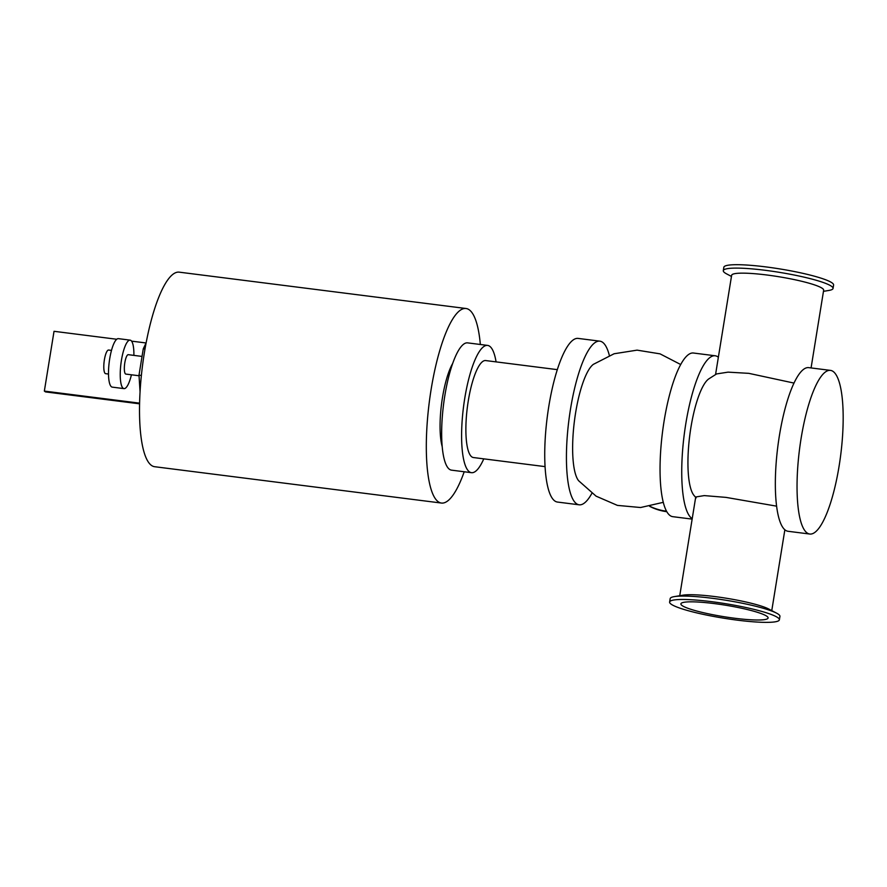 <?xml version="1.0" encoding="UTF-8"?>
<svg xmlns="http://www.w3.org/2000/svg" width="887" height="887" viewBox="0 0 887 887"><rect width="100%" height="100%" fill="white"/><g stroke="black" fill="none" stroke-linecap="round" stroke-linejoin="round"><path stroke-width="1.33" d="M609.358 355.487A82.469 20.789 97.2 0 0 602.572 342.282A82.469 20.789 97.2 0 0 599.878 341.162A82.469 20.789 97.2 0 0 568.877 420.371A82.469 20.789 97.2 0 0 579.133 504.803A82.469 20.789 97.2 0 0 591.895 493.294M680.717 364.535L660.05 353.858L637.088 350.143L614.114 353.758L593.403 364.324A60.305 15.201 97.2 0 0 574.421 421.059A60.305 15.201 97.2 0 0 578.646 480.754L596.075 496.155L617.419 505.39L640.58 507.519L663.254 502.341M599.878 341.162L578.169 338.413A82.469 20.789 97.2 0 0 547.179 417.622A82.469 20.789 97.2 0 0 557.435 502.053L579.133 504.803M718.359 357.261A82.469 20.789 97.2 0 0 717.882 356.884A82.469 20.789 97.2 0 0 715.177 355.776A82.469 20.789 97.2 0 0 684.786 430.461A82.469 20.789 97.2 0 0 692.226 518.629M794.02 383.084L748.828 373.349L728.072 372.141L716.596 373.926L708.702 378.937A60.305 15.201 97.2 0 0 689.731 435.672A60.305 15.201 97.2 0 0 693.944 495.367L696.14 497.906M715.177 355.776L693.479 353.026A82.469 20.789 97.2 0 0 662.489 432.235A82.469 20.789 97.2 0 0 672.734 516.666L692.148 519.117M830.476 370.389L808.778 367.639A82.469 20.789 97.2 0 0 777.788 446.848A82.469 20.789 97.2 0 0 788.044 531.28L809.742 534.029A82.469 20.789 97.2 0 0 839.978 460.375A82.469 20.789 97.2 0 0 833.181 371.498A82.469 20.789 97.2 0 0 830.476 370.389A82.469 20.789 97.2 0 0 799.486 449.598A82.469 20.789 97.2 0 0 809.742 534.029M480.344 344.489A98.047 24.714 97.2 0 0 466.063 308.51A98.047 24.714 97.2 0 0 429.219 402.676A98.047 24.714 97.2 0 0 441.404 503.051A98.047 24.714 97.2 0 0 464.211 471.762M442.192 446.604A48.874 12.318 -82.8 0 1 442.458 397.664A48.874 12.318 -82.8 0 1 452.736 363.36M466.063 308.51L179.274 272.165A98.047 24.714 97.2 0 0 142.419 366.331A98.047 24.714 97.2 0 0 154.615 466.706L441.404 503.051M545.05 466.617L473.392 457.537A48.874 12.318 -82.8 0 1 468.269 400.935A48.874 12.318 -82.8 0 1 485.688 360.565L557.335 369.646M483.781 458.845A64.141 16.166 -82.8 0 1 471.474 472.682A64.141 16.166 -82.8 0 1 464.744 398.396A64.141 16.166 -82.8 0 1 487.606 345.409A64.141 16.166 -82.8 0 1 496.077 361.885M471.474 472.682L451.538 470.154A64.141 16.166 -82.8 0 1 444.797 395.868A64.141 16.166 -82.8 0 1 467.66 342.881L487.606 345.409M779.374 619.802L779.928 616.398A55.593 7.296 -170.8 0 0 778.42 614.27A55.593 7.296 -170.8 0 0 776.591 613.161A55.593 7.296 -170.8 0 0 726.22 600.299A55.593 7.296 -170.8 0 0 674.364 596.607A55.593 7.296 -170.8 0 0 670.173 598.625L669.618 602.029A55.593 7.296 -170.8 0 0 723.326 618.128A55.593 7.296 -170.8 0 0 779.374 619.802A55.593 7.296 -170.8 0 0 777.866 617.685A55.593 7.296 -170.8 0 0 718.625 602.628A55.593 7.296 -170.8 0 0 669.618 602.029M674.364 596.607L683.068 595.166A46.612 6.12 9.2 0 1 726.542 598.27A46.612 6.12 9.2 0 1 768.785 609.047L776.591 613.161M823.48 291.335L828.857 290.448A55.593 7.296 -170.8 0 0 833.048 288.43A55.593 7.296 -170.8 0 0 831.54 286.313A55.593 7.296 -170.8 0 0 772.289 271.256A55.593 7.296 -170.8 0 0 723.293 270.657A55.593 7.296 -170.8 0 0 726.63 273.895L731.453 276.434M833.048 288.43L833.592 285.026A55.593 7.296 -170.8 0 0 832.095 282.898A55.593 7.296 -170.8 0 0 772.843 267.852A55.593 7.296 -170.8 0 0 723.847 267.253L723.293 270.657M811.073 367.928L823.657 290.193A46.612 6.12 -170.8 0 0 822.404 288.419A46.612 6.12 -170.8 0 0 772.721 275.79A46.612 6.12 -170.8 0 0 731.642 275.292L715.565 374.502M666.492 511.178A55.593 53.298 125.7 0 1 649.905 506.3M666.78 511.699A55.593 53.298 125.7 0 1 649.661 506.344M766.9 616.288A44.173 5.799 -170.8 0 0 719.834 604.335A44.173 5.799 -170.8 0 0 680.894 603.859A44.173 5.799 -170.8 0 0 723.57 616.642A44.173 5.799 -170.8 0 0 768.098 617.973A44.173 5.799 -170.8 0 0 766.9 616.288M679.741 595.72L695.73 496.975L704.267 495.6L725.976 497.385L776.58 506.155M146.155 342.792L143.262 348.835L145.013 349.057M143.262 348.835L139.004 375.134L140.057 391.866M141.377 375.434L139.004 375.134M146.067 342.97L131.586 341.14M116.751 339.255L54.029 331.306L44.35 391.089L139.592 403.153M139.569 403.829L45.481 391.899L44.35 391.089M111.496 350.398L108.624 350.032A11.908 3.005 97.2 0 0 104.145 361.475A11.908 3.005 97.2 0 0 105.62 373.671L108.502 374.037M133.893 355.388A24.437 6.165 97.2 0 0 130.134 340.142L118.403 338.646A24.437 6.165 97.2 0 0 109.223 362.118A24.437 6.165 97.2 0 0 112.261 387.131L123.992 388.617A24.437 6.165 97.2 0 0 131.431 374.791M130.134 340.142A24.437 6.165 97.2 0 0 120.954 363.603A24.437 6.165 97.2 0 0 123.992 388.617M142.031 356.419L128.293 354.678A9.779 2.461 97.2 0 0 124.623 364.069A9.779 2.461 97.2 0 0 125.832 374.081L139.037 375.755M784.862 529.783L771.768 610.622"/></g></svg>
